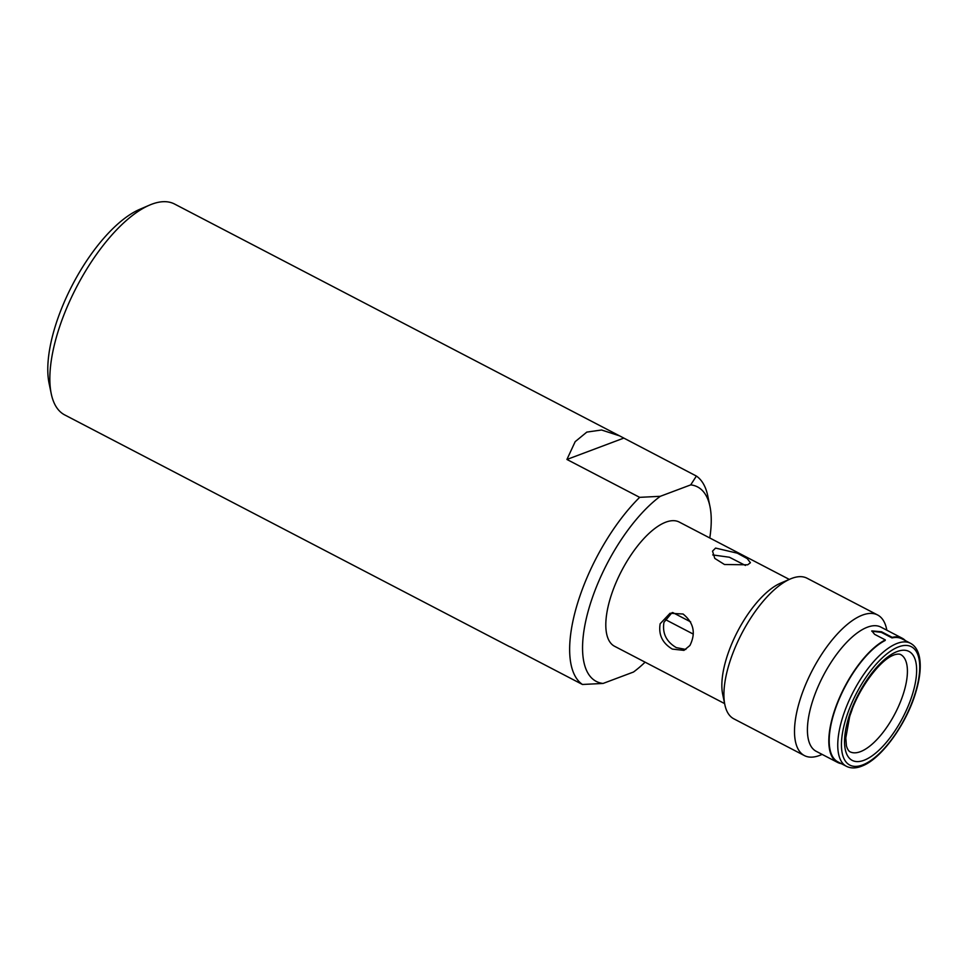 <?xml version="1.0" encoding="UTF-8"?>
<svg xmlns="http://www.w3.org/2000/svg" width="968" height="968" viewBox="0 0 968 968"><rect width="100%" height="100%" fill="white"/><g stroke="black" fill="none" stroke-linecap="round" stroke-linejoin="round"><path stroke-width="1.45" d="M509.676 646.733L64.687 414.909A118.895 48.533 -62.5 0 1 51.243 393.758L49.078 383.304A109.65 44.758 -62.5 0 1 55.031 327.015A109.65 44.758 -62.5 0 1 139.695 209.354L149.508 205.131A118.895 48.533 -62.5 0 1 174.555 204.03L618.951 435.552M51.243 393.758A118.895 48.533 -62.5 0 1 57.705 332.726A118.895 48.533 -62.5 0 1 149.508 205.131M623.658 438.153L566.921 459.461L575.173 441.662L586.826 432.091L601.551 429.998L619.556 435.854L696.379 476.05A118.895 48.533 117.5 0 1 707.79 495.967L709.955 506.433A109.65 44.758 -62.5 0 1 709.786 537.978M566.921 459.461L639.654 497.346A118.895 48.533 117.5 0 0 577.497 603.512A118.895 48.533 117.5 0 0 582.433 684.473L510.027 646.757M639.654 497.346L660.297 496.306L690.716 484.883L696.379 476.05M690.716 484.883A109.65 44.758 -62.5 0 1 709.955 506.433M645.099 662.173A109.65 44.758 -62.5 0 1 633.508 672.022L603.076 683.444L582.433 684.473M660.297 496.306A109.65 44.758 117.5 0 0 589.79 605.605A109.65 44.758 117.5 0 0 603.076 683.444M724.609 703.591L614.547 646.261A70.011 28.58 -62.5 0 1 610.433 597.849A70.011 28.58 117.5 0 1 679.246 522.067L789.307 579.409M905.407 640.635A70.011 28.58 117.5 0 0 902.249 638.239A70.011 28.58 117.5 0 0 892.206 637.331L881.509 631.765L871.817 630.894L874.624 634.342L885.321 639.909A70.011 28.58 117.5 0 0 833.436 714.021A70.011 28.58 117.5 0 0 837.55 762.421A70.011 28.58 117.5 0 0 841.325 763.655M902.249 638.239L880.856 627.095A70.011 28.58 117.5 0 0 812.043 702.877A70.011 28.58 117.5 0 0 816.157 751.289L837.55 762.421M790.36 578.961L780.547 583.172A70.011 28.58 117.5 0 0 726.484 658.3A70.011 28.58 117.5 0 0 722.673 694.25L724.85 704.704A79.255 32.355 -62.5 0 1 729.146 664.012A79.255 32.355 117.5 0 1 790.36 578.961A79.255 32.355 117.5 0 1 807.046 578.223L877.637 614.995A79.255 32.355 117.5 0 0 799.737 700.784A79.255 32.355 -62.5 0 0 804.396 755.585A79.255 32.355 -62.5 0 0 821.094 754.846L822.135 754.399M689.918 645.487L683.977 650.375L672.337 649.105C662.39 643.139 658.337 634.693 660.164 623.755L670.038 613.264L683.069 614.014C693.754 622.678 696.04 633.169 689.918 645.487M747.671 564.804L724.5 564.513L714.771 558.403L712.533 551.131L715.582 548.082L737.289 553.164L747.223 558.596L750.43 562.723L747.671 564.804M846.407 766.293C851.005 768.616 856.438 768.447 862.718 765.761C881.86 758.174 906.484 723.858 915.716 692.519C920.024 678.29 921.246 666.444 919.406 656.957C918.003 650.278 915.026 645.716 910.489 643.284A69.357 28.314 117.5 0 0 842.329 718.353A69.357 28.314 117.5 0 0 846.407 766.293L837.852 761.84A69.357 28.314 -62.5 0 1 833.775 713.9A69.357 28.314 -62.5 0 1 885.139 640.501L885.321 639.909M672.022 612.671L663.951 622.339C662.185 633.254 666.299 641.687 676.305 647.616L685.852 649.455M745.445 565.457L729.388 557.229L712.726 554.93M910.489 643.284L901.934 638.832A69.357 28.314 -62.5 0 0 892.024 637.924L892.206 637.331M886.833 630.216L886.603 629.091A79.255 32.355 117.5 0 0 877.637 614.995M804.396 755.585L733.805 718.813A79.255 32.355 -62.5 0 1 724.85 704.704M892.024 637.924L881.328 632.346L871.769 631.196M665.149 619.447L693.282 634.1M672.687 612.526L690.656 621.892M903.797 692.398A54.825 22.373 -62.5 0 1 849.916 751.737C847.496 750.406 846.129 745.058 846.383 745.324L845.802 737.967L849.565 717.058C857.055 690.438 879.67 660.14 893.295 655.275C892.932 655.227 898.086 653.279 900.567 654.501A54.825 22.373 -62.5 0 1 903.797 692.398M848.597 717.917A61.432 25.071 -62.5 0 1 897.215 651.524A61.432 25.071 -62.5 0 1 912.582 693.899A61.432 25.071 -62.5 0 1 863.964 760.291A61.432 25.071 -62.5 0 1 848.597 717.917M915.329 692.858A66.707 27.225 117.5 0 0 898.643 646.842A66.707 27.225 117.5 0 0 845.85 718.946A66.707 27.225 117.5 0 0 862.536 764.974A66.707 27.225 117.5 0 0 915.329 692.858M850.545 714.033L852.142 709.544"/></g></svg>
